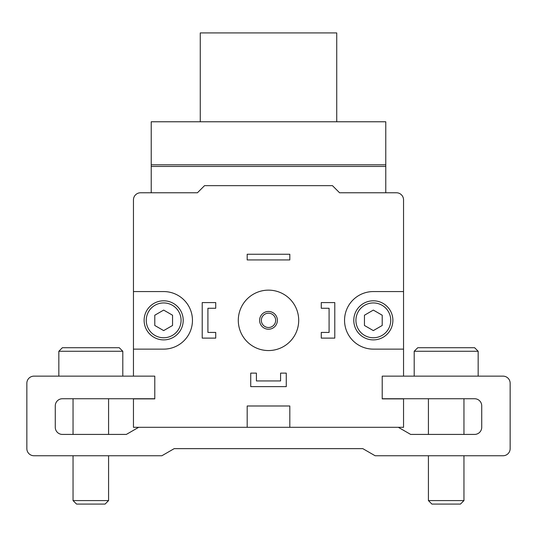 <?xml version="1.0" encoding="UTF-8"?>
<svg xmlns="http://www.w3.org/2000/svg" width="537" height="537" viewBox="0 0 537 537"><rect width="100%" height="100%" fill="white"/><g stroke="black" fill="none" stroke-linecap="round" stroke-linejoin="round"><path stroke-width="0.81" d="M403.542 199.878L403.542 376.142L382.216 376.142L382.216 398.884L403.542 398.884L403.542 427.311L289.819 427.311L289.819 405.992L247.181 405.992L247.181 427.311L133.458 427.311L133.458 398.884L154.784 398.884L154.784 376.142L133.458 376.142L133.458 199.878A7.109 7.109 0 0 1 140.566 192.77L197.428 192.77L204.537 185.661L332.463 185.661L339.572 192.77L396.434 192.77A7.109 7.109 0 0 1 403.542 199.878M403.542 349.131L373.336 349.131A28.783 28.783 0 0 1 344.546 320.347A28.783 28.783 0 0 1 373.336 291.564L403.542 291.564M133.458 291.564L163.664 291.564A28.783 28.783 0 0 1 192.454 320.347A28.783 28.783 0 0 1 163.664 349.131L133.458 349.131M403.542 376.142L503.041 376.142A7.109 7.109 0 0 1 510.15 383.25L510.15 448.637A7.109 7.109 0 0 1 503.041 455.745L375.108 455.745L362.797 448.637L174.203 448.637L161.892 455.745L33.959 455.745A7.109 7.109 0 0 1 26.85 448.637L26.85 383.25A7.109 7.109 0 0 1 33.959 376.142L133.458 376.142L122.798 376.142L122.798 351.265L119.248 347.714L106.809 347.714L119.248 347.714L122.798 351.265L58.835 351.265L62.386 347.714L119.248 347.714L62.386 347.714L58.835 351.265L58.835 376.142M417.752 347.714L474.614 347.714L417.752 347.714L414.202 351.265L414.202 376.142M462.176 347.714L474.614 347.714L462.176 347.714M147.675 192.77L151.226 192.77L151.226 121.771L385.774 121.771L385.774 192.77L389.325 192.77M247.181 427.311L289.819 427.311M154.784 398.743L62.386 398.743A7.109 7.109 0 0 0 55.277 405.851L55.277 427.311A7.109 7.109 0 0 0 62.386 434.42L126.356 434.42L138.66 427.311M398.34 427.311L410.644 434.42L474.614 434.42A7.109 7.109 0 0 0 481.723 427.311L481.723 405.851A7.109 7.109 0 0 0 474.614 398.743L382.216 398.743M414.202 351.265L478.165 351.265L478.165 376.142L503.041 376.142M510.15 383.25L510.15 448.637M362.797 448.637L174.203 448.637M161.892 455.745L108.581 455.745L108.581 500.585L73.045 500.585L76.536 504.075L105.098 504.075L108.581 500.585M73.045 500.585L73.045 455.745L33.959 455.745M26.85 448.637L26.85 383.25M55.277 405.851A7.109 7.109 0 0 1 62.386 398.743M62.386 434.42A7.109 7.109 0 0 1 55.277 427.311M108.581 398.743L108.581 434.42L126.356 434.42M481.723 427.311A7.109 7.109 0 0 1 474.614 434.42M474.614 398.743A7.109 7.109 0 0 1 481.723 405.851M428.419 398.743L428.419 434.42M460.464 504.075L431.902 504.075L428.419 500.585L463.955 500.585L460.464 504.075M428.419 455.745L428.419 500.585M73.045 398.743L73.045 434.42M163.664 310.091L154.784 315.219L154.784 325.476L163.664 330.604L172.552 325.476L172.552 315.219L163.664 310.091M144.124 320.347A19.547 19.547 0 0 1 173.438 303.418A19.547 19.547 0 0 1 173.438 337.276A19.547 19.547 0 0 1 144.124 320.347M373.336 310.091L364.448 315.219L364.448 325.476L373.336 330.604L382.216 325.476L382.216 315.219L373.336 310.091M353.789 320.347A19.547 19.547 0 0 1 383.109 303.418A19.547 19.547 0 0 1 383.109 337.276A19.547 19.547 0 0 1 353.789 320.347M238.294 320.347A30.206 30.206 0 0 1 283.603 294.189A30.206 30.206 0 0 1 283.603 346.506A30.206 30.206 0 0 1 238.294 320.347M259.613 320.347A8.887 8.887 0 0 1 272.944 312.655A8.887 8.887 0 0 1 272.944 328.04A8.887 8.887 0 0 1 259.613 320.347M261.344 320.347A7.156 7.156 0 0 1 272.078 314.152A7.156 7.156 0 0 1 272.078 326.543A7.156 7.156 0 0 1 261.344 320.347M215.726 302.579L215.726 308.265L207.913 308.265L207.913 332.43L215.726 332.43L215.726 338.115L202.221 338.115L202.221 302.579L215.726 302.579M280.582 373.121L286.268 373.121L286.268 386.627L250.732 386.627L250.732 373.121L256.418 373.121L256.418 380.941L280.582 380.941L280.582 373.121M321.274 302.579L334.779 302.579L334.779 338.115L321.274 338.115L321.274 332.43L329.087 332.43L329.087 308.265L321.274 308.265L321.274 302.579M247.181 254.249L289.819 254.249L289.819 259.935L247.181 259.935L247.181 254.249M336.733 121.771L336.733 32.925L200.267 32.925L200.267 121.771M146.252 320.347A17.412 17.412 0 0 1 172.37 305.271A17.412 17.412 0 0 1 172.37 335.43A17.412 17.412 0 0 1 146.252 320.347M355.924 320.347A17.412 17.412 0 0 1 382.042 305.271A17.412 17.412 0 0 1 382.042 335.43A17.412 17.412 0 0 1 355.924 320.347M385.774 166.436L151.226 166.436M385.774 164.805L151.226 164.805M463.955 398.743L463.955 434.42M463.955 455.745L463.955 500.585M478.165 351.265L474.614 347.714L478.165 351.265"/></g></svg>
